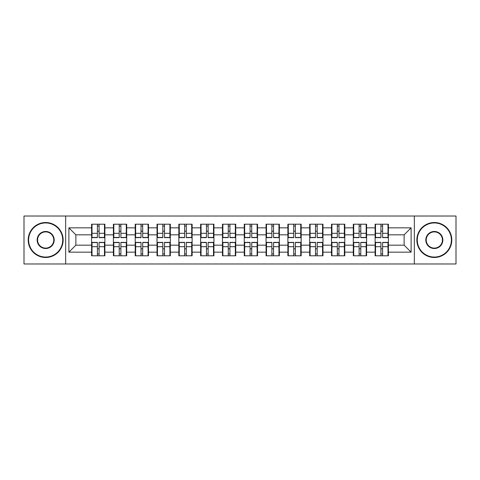 <?xml version="1.0" encoding="UTF-8"?>
<svg xmlns="http://www.w3.org/2000/svg" width="480" height="480" viewBox="0 0 480 480"><rect width="100%" height="100%" fill="white"/><g stroke="black" fill="none" stroke-linecap="round" stroke-linejoin="round"><path stroke-width="0.72" d="M414.336 263.976L456 263.976L456 216.024L414.336 216.024L414.336 263.976L65.664 263.976L65.664 216.024L24 216.024L24 263.976L65.664 263.976M388.404 248.88L387.984 248.88M375.54 248.88L375.12 248.88M375.12 231.12L375.54 231.12M387.984 231.12L388.404 231.12M388.404 229.302L387.984 229.302M375.54 229.302L375.12 229.302M375.12 250.698L375.54 250.698M387.984 250.698L388.404 250.698M366.594 248.88L366.174 248.88M353.73 248.88L353.31 248.88M353.31 231.12L353.73 231.12M366.174 231.12L366.594 231.12M366.594 229.302L366.174 229.302M353.73 229.302L353.31 229.302M353.31 250.698L353.73 250.698M366.174 250.698L366.594 250.698M344.784 248.88L344.364 248.88M331.92 248.88L331.5 248.88M331.5 231.12L331.92 231.12M344.364 231.12L344.784 231.12M344.784 229.302L344.364 229.302M331.92 229.302L331.5 229.302M331.5 250.698L331.92 250.698M344.364 250.698L344.784 250.698M322.974 248.88L322.554 248.88M310.11 248.88L309.696 248.88M309.696 231.12L310.11 231.12M322.554 231.12L322.974 231.12M322.974 229.302L322.554 229.302M310.11 229.302L309.696 229.302M309.696 250.698L310.11 250.698M322.554 250.698L322.974 250.698M301.164 248.88L300.744 248.88M288.3 248.88L287.886 248.88M287.886 231.12L288.3 231.12M300.744 231.12L301.164 231.12M301.164 229.302L300.744 229.302M288.3 229.302L287.886 229.302M287.886 250.698L288.3 250.698M300.744 250.698L301.164 250.698M279.354 248.88L278.934 248.88M266.496 248.88L266.076 248.88M266.076 231.12L266.496 231.12M278.934 231.12L279.354 231.12M279.354 229.302L278.934 229.302M266.496 229.302L266.076 229.302M266.076 250.698L266.496 250.698M278.934 250.698L279.354 250.698M257.544 248.88L257.124 248.88M244.686 248.88L244.266 248.88M244.266 231.12L244.686 231.12M257.124 231.12L257.544 231.12M257.544 229.302L257.124 229.302M244.686 229.302L244.266 229.302M244.266 250.698L244.686 250.698M257.124 250.698L257.544 250.698M235.734 248.88L235.314 248.88M222.876 248.88L222.456 248.88M222.456 231.12L222.876 231.12M235.314 231.12L235.734 231.12M235.734 229.302L235.314 229.302M222.876 229.302L222.456 229.302M222.456 250.698L222.876 250.698M235.314 250.698L235.734 250.698M213.924 248.88L213.504 248.88M201.066 248.88L200.646 248.88M200.646 231.12L201.066 231.12M213.504 231.12L213.924 231.12M213.924 229.302L213.504 229.302M201.066 229.302L200.646 229.302M200.646 250.698L201.066 250.698M213.504 250.698L213.924 250.698M192.114 248.88L191.7 248.88M179.256 248.88L178.836 248.88M178.836 231.12L179.256 231.12M191.7 231.12L192.114 231.12M192.114 229.302L191.7 229.302M179.256 229.302L178.836 229.302M178.836 250.698L179.256 250.698M191.7 250.698L192.114 250.698M170.304 248.88L169.89 248.88M157.446 248.88L157.026 248.88M157.026 231.12L157.446 231.12M169.89 231.12L170.304 231.12M170.304 229.302L169.89 229.302M157.446 229.302L157.026 229.302M157.026 250.698L157.446 250.698M169.89 250.698L170.304 250.698M148.5 248.88L148.08 248.88M135.636 248.88L135.216 248.88M135.216 231.12L135.636 231.12M148.08 231.12L148.5 231.12M148.5 229.302L148.08 229.302M135.636 229.302L135.216 229.302M135.216 250.698L135.636 250.698M148.08 250.698L148.5 250.698M126.69 248.88L126.27 248.88M113.826 248.88L113.406 248.88M113.406 231.12L113.826 231.12M126.27 231.12L126.69 231.12M126.69 229.302L126.27 229.302M113.826 229.302L113.406 229.302M113.406 250.698L113.826 250.698M126.27 250.698L126.69 250.698M414.336 216.024L65.664 216.024M404.13 245.172L404.13 234.828L388.404 234.828L388.404 245.172L404.13 245.172L411.12 252.162L411.12 227.838L388.404 227.838L388.404 224.202L375.12 224.202L375.12 234.828L366.594 234.828L366.594 245.172L375.12 245.172L375.12 234.828M411.12 252.162L388.404 252.162L388.404 255.798L375.12 255.798L375.12 252.162L366.594 252.162L366.594 255.798L353.31 255.798L353.31 252.162L344.784 252.162L344.784 255.798L331.5 255.798L331.5 252.162L322.974 252.162L322.974 255.798L309.696 255.798L309.696 252.162L301.164 252.162L301.164 255.798L287.886 255.798L287.886 252.162L279.354 252.162L279.354 255.798L266.076 255.798L266.076 252.162L257.544 252.162L257.544 255.798L244.266 255.798L244.266 252.162L235.734 252.162L235.734 255.798L222.456 255.798L222.456 252.162L213.924 252.162L213.924 255.798L200.646 255.798L200.646 252.162L192.114 252.162L192.114 255.798L178.836 255.798L178.836 252.162L170.304 252.162L170.304 255.798L157.026 255.798L157.026 252.162L148.5 252.162L148.5 255.798L135.216 255.798L135.216 252.162L126.69 252.162L126.69 255.798L113.406 255.798L113.406 252.162L104.88 252.162L104.88 255.798L91.596 255.798L91.596 252.162L68.88 252.162L68.88 227.838L91.596 227.838L91.596 234.828L75.87 234.828L75.87 245.172L91.596 245.172L91.596 234.828M375.12 227.838L366.594 227.838L366.594 224.202L353.31 224.202L353.31 227.838L344.784 227.838L344.784 224.202L331.5 224.202L331.5 227.838L322.974 227.838L322.974 224.202L309.696 224.202L309.696 227.838L301.164 227.838L301.164 224.202L287.886 224.202L287.886 227.838L279.354 227.838L279.354 224.202L266.076 224.202L266.076 227.838L257.544 227.838L257.544 224.202L244.266 224.202L244.266 227.838L235.734 227.838L235.734 224.202L222.456 224.202L222.456 227.838L213.924 227.838L213.924 224.202L200.646 224.202L200.646 227.838L192.114 227.838L192.114 224.202L178.836 224.202L178.836 227.838L170.304 227.838L170.304 224.202L157.026 224.202L157.026 227.838L148.5 227.838L148.5 224.202L135.216 224.202L135.216 227.838L126.69 227.838L126.69 224.202L113.406 224.202L113.406 227.838L104.88 227.838L104.88 224.202L91.596 224.202L91.596 227.838M375.12 245.172L375.12 252.162M366.594 245.172L366.594 252.162M366.594 227.838L366.594 234.828M344.784 245.172L353.31 245.172L353.31 234.828L344.784 234.828L344.784 252.162M353.31 245.172L353.31 252.162M353.31 227.838L353.31 234.828M344.784 227.838L344.784 234.828M322.974 245.172L331.5 245.172L331.5 234.828L322.974 234.828L322.974 252.162M331.5 245.172L331.5 252.162M331.5 227.838L331.5 234.828M322.974 227.838L322.974 234.828M301.164 245.172L309.696 245.172L309.696 234.828L301.164 234.828L301.164 252.162M309.696 245.172L309.696 252.162M309.696 227.838L309.696 234.828M301.164 227.838L301.164 234.828M279.354 245.172L287.886 245.172L287.886 234.828L279.354 234.828L279.354 252.162M287.886 245.172L287.886 252.162M287.886 227.838L287.886 234.828M279.354 227.838L279.354 234.828M257.544 245.172L266.076 245.172L266.076 234.828L257.544 234.828L257.544 252.162M266.076 245.172L266.076 252.162M266.076 227.838L266.076 234.828M257.544 227.838L257.544 234.828M235.734 245.172L244.266 245.172L244.266 234.828L235.734 234.828L235.734 252.162M244.266 245.172L244.266 252.162M244.266 227.838L244.266 234.828M235.734 227.838L235.734 234.828M213.924 245.172L222.456 245.172L222.456 234.828L213.924 234.828L213.924 252.162M222.456 245.172L222.456 252.162M222.456 227.838L222.456 234.828M213.924 227.838L213.924 234.828M192.114 245.172L200.646 245.172L200.646 234.828L192.114 234.828L192.114 252.162M200.646 245.172L200.646 252.162M200.646 227.838L200.646 234.828M192.114 227.838L192.114 234.828M170.304 245.172L178.836 245.172L178.836 234.828L170.304 234.828L170.304 252.162M178.836 245.172L178.836 252.162M178.836 227.838L178.836 234.828M170.304 227.838L170.304 234.828M148.5 245.172L157.026 245.172L157.026 234.828L148.5 234.828L148.5 252.162M157.026 245.172L157.026 252.162M157.026 227.838L157.026 234.828M148.5 227.838L148.5 234.828M126.69 245.172L135.216 245.172L135.216 234.828L126.69 234.828L126.69 252.162M135.216 245.172L135.216 252.162M135.216 227.838L135.216 234.828M126.69 227.838L126.69 234.828M104.88 245.172L113.406 245.172L113.406 234.828L104.88 234.828L104.88 252.162M113.406 245.172L113.406 252.162M113.406 227.838L113.406 234.828M104.88 227.838L104.88 234.828M104.88 248.88L104.46 248.88M92.016 248.88L91.596 248.88M91.596 231.12L92.016 231.12M104.46 231.12L104.88 231.12M104.88 229.302L104.46 229.302M92.016 229.302L91.596 229.302M91.596 250.698L92.016 250.698M104.46 250.698L104.88 250.698M91.596 245.172L91.596 252.162M75.87 245.172L68.88 252.162M68.88 227.838L75.87 234.828M388.404 245.172L388.404 252.162M388.404 227.838L388.404 234.828M411.12 227.838L404.13 234.828M104.46 224.202L104.46 237.624L99.078 237.624L99.078 224.202M97.398 224.202L97.398 237.624L92.016 237.624L92.016 224.202M97.398 226.02L99.078 226.02M99.078 231.192L97.398 231.192M92.016 255.798L92.016 242.376L97.398 242.376L97.398 255.798M99.078 255.798L99.078 242.376L104.46 242.376L104.46 255.798M99.078 253.98L97.398 253.98M97.398 248.808L99.078 248.808M45.672 257.058A17.058 17.058 0 0 0 62.724 240A17.058 17.058 0 0 0 45.672 222.942A17.058 17.058 0 0 0 28.614 240A17.058 17.058 0 0 0 45.672 257.058M45.672 222.522A17.478 17.478 0 0 1 63.144 240A17.478 17.478 0 0 1 45.672 257.478A17.478 17.478 0 0 1 28.194 240A17.478 17.478 0 0 1 45.672 222.522M45.672 248.526A8.526 8.526 0 0 1 37.14 240A8.526 8.526 0 0 1 45.672 231.474A8.526 8.526 0 0 1 54.198 240A8.526 8.526 0 0 1 45.672 248.526M45.672 231.894A8.106 8.106 0 0 0 37.56 240A8.106 8.106 0 0 0 45.672 248.106A8.106 8.106 0 0 0 53.778 240A8.106 8.106 0 0 0 45.672 231.894M434.328 257.058A17.058 17.058 0 0 0 451.386 240A17.058 17.058 0 0 0 434.328 222.942A17.058 17.058 0 0 0 417.276 240A17.058 17.058 0 0 0 434.328 257.058M434.328 222.522A17.478 17.478 0 0 1 451.806 240A17.478 17.478 0 0 1 434.328 257.478A17.478 17.478 0 0 1 416.856 240A17.478 17.478 0 0 1 434.328 222.522M434.328 248.526A8.526 8.526 0 0 1 425.802 240A8.526 8.526 0 0 1 434.328 231.474A8.526 8.526 0 0 1 442.86 240A8.526 8.526 0 0 1 434.328 248.526M434.328 231.894A8.106 8.106 0 0 0 426.222 240A8.106 8.106 0 0 0 434.328 248.106A8.106 8.106 0 0 0 442.44 240A8.106 8.106 0 0 0 434.328 231.894M126.27 224.202L126.27 237.624L120.888 237.624L120.888 224.202M119.208 224.202L119.208 237.624L113.826 237.624L113.826 224.202M119.208 226.02L120.888 226.02M120.888 231.192L119.208 231.192M148.08 224.202L148.08 237.624L142.698 237.624L142.698 224.202M141.018 224.202L141.018 237.624L135.636 237.624L135.636 224.202M141.018 226.02L142.698 226.02M142.698 231.192L141.018 231.192M169.89 224.202L169.89 237.624L164.502 237.624L164.502 224.202M162.828 224.202L162.828 237.624L157.446 237.624L157.446 224.202M162.828 226.02L164.502 226.02M164.502 231.192L162.828 231.192M191.7 224.202L191.7 237.624L186.312 237.624L186.312 224.202M184.638 224.202L184.638 237.624L179.256 237.624L179.256 224.202M184.638 226.02L186.312 226.02M186.312 231.192L184.638 231.192M213.504 224.202L213.504 237.624L208.122 237.624L208.122 224.202M206.448 224.202L206.448 237.624L201.066 237.624L201.066 224.202M206.448 226.02L208.122 226.02M208.122 231.192L206.448 231.192M113.826 255.798L113.826 242.376L119.208 242.376L119.208 255.798M120.888 255.798L120.888 242.376L126.27 242.376L126.27 255.798M120.888 253.98L119.208 253.98M119.208 248.808L120.888 248.808M135.636 255.798L135.636 242.376L141.018 242.376L141.018 255.798M142.698 255.798L142.698 242.376L148.08 242.376L148.08 255.798M142.698 253.98L141.018 253.98M141.018 248.808L142.698 248.808M157.446 255.798L157.446 242.376L162.828 242.376L162.828 255.798M164.502 255.798L164.502 242.376L169.89 242.376L169.89 255.798M164.502 253.98L162.828 253.98M162.828 248.808L164.502 248.808M179.256 255.798L179.256 242.376L184.638 242.376L184.638 255.798M186.312 255.798L186.312 242.376L191.7 242.376L191.7 255.798M186.312 253.98L184.638 253.98M184.638 248.808L186.312 248.808M201.066 255.798L201.066 242.376L206.448 242.376L206.448 255.798M208.122 255.798L208.122 242.376L213.504 242.376L213.504 255.798M208.122 253.98L206.448 253.98M206.448 248.808L208.122 248.808M235.314 224.202L235.314 237.624L229.932 237.624L229.932 224.202M228.258 224.202L228.258 237.624L222.876 237.624L222.876 224.202M228.258 226.02L229.932 226.02M229.932 231.192L228.258 231.192M222.876 255.798L222.876 242.376L228.258 242.376L228.258 255.798M229.932 255.798L229.932 242.376L235.314 242.376L235.314 255.798M229.932 253.98L228.258 253.98M228.258 248.808L229.932 248.808M257.124 224.202L257.124 237.624L251.742 237.624L251.742 224.202M250.068 224.202L250.068 237.624L244.686 237.624L244.686 224.202M250.068 226.02L251.742 226.02M251.742 231.192L250.068 231.192M244.686 255.798L244.686 242.376L250.068 242.376L250.068 255.798M251.742 255.798L251.742 242.376L257.124 242.376L257.124 255.798M251.742 253.98L250.068 253.98M250.068 248.808L251.742 248.808M278.934 224.202L278.934 237.624L273.552 237.624L273.552 224.202M271.878 224.202L271.878 237.624L266.496 237.624L266.496 224.202M271.878 226.02L273.552 226.02M273.552 231.192L271.878 231.192M266.496 255.798L266.496 242.376L271.878 242.376L271.878 255.798M273.552 255.798L273.552 242.376L278.934 242.376L278.934 255.798M273.552 253.98L271.878 253.98M271.878 248.808L273.552 248.808M300.744 224.202L300.744 237.624L295.362 237.624L295.362 224.202M293.688 224.202L293.688 237.624L288.3 237.624L288.3 224.202M293.688 226.02L295.362 226.02M295.362 231.192L293.688 231.192M288.3 255.798L288.3 242.376L293.688 242.376L293.688 255.798M295.362 255.798L295.362 242.376L300.744 242.376L300.744 255.798M295.362 253.98L293.688 253.98M293.688 248.808L295.362 248.808M322.554 224.202L322.554 237.624L317.172 237.624L317.172 224.202M315.498 224.202L315.498 237.624L310.11 237.624L310.11 224.202M315.498 226.02L317.172 226.02M317.172 231.192L315.498 231.192M310.11 255.798L310.11 242.376L315.498 242.376L315.498 255.798M317.172 255.798L317.172 242.376L322.554 242.376L322.554 255.798M317.172 253.98L315.498 253.98M315.498 248.808L317.172 248.808M344.364 224.202L344.364 237.624L338.982 237.624L338.982 224.202M337.302 224.202L337.302 237.624L331.92 237.624L331.92 224.202M337.302 226.02L338.982 226.02M338.982 231.192L337.302 231.192M331.92 255.798L331.92 242.376L337.302 242.376L337.302 255.798M338.982 255.798L338.982 242.376L344.364 242.376L344.364 255.798M338.982 253.98L337.302 253.98M337.302 248.808L338.982 248.808M366.174 224.202L366.174 237.624L360.792 237.624L360.792 224.202M359.112 224.202L359.112 237.624L353.73 237.624L353.73 224.202M359.112 226.02L360.792 226.02M360.792 231.192L359.112 231.192M353.73 255.798L353.73 242.376L359.112 242.376L359.112 255.798M360.792 255.798L360.792 242.376L366.174 242.376L366.174 255.798M360.792 253.98L359.112 253.98M359.112 248.808L360.792 248.808M387.984 224.202L387.984 237.624L382.602 237.624L382.602 224.202M380.922 224.202L380.922 237.624L375.54 237.624L375.54 224.202M380.922 226.02L382.602 226.02M382.602 231.192L380.922 231.192M375.54 255.798L375.54 242.376L380.922 242.376L380.922 255.798M382.602 255.798L382.602 242.376L387.984 242.376L387.984 255.798M382.602 253.98L380.922 253.98M380.922 248.808L382.602 248.808M97.398 233.31L92.016 233.31M97.398 237.444L92.016 237.444M104.46 233.31L99.078 233.31M104.46 237.444L99.078 237.444M99.078 246.69L104.46 246.69M99.078 242.556L104.46 242.556M92.016 246.69L97.398 246.69M92.016 242.556L97.398 242.556M119.208 233.31L113.826 233.31M119.208 237.444L113.826 237.444M126.27 233.31L120.888 233.31M126.27 237.444L120.888 237.444M141.018 233.31L135.636 233.31M141.018 237.444L135.636 237.444M148.08 233.31L142.698 233.31M148.08 237.444L142.698 237.444M162.828 233.31L157.446 233.31M162.828 237.444L157.446 237.444M169.89 233.31L164.502 233.31M169.89 237.444L164.502 237.444M184.638 233.31L179.256 233.31M184.638 237.444L179.256 237.444M191.7 233.31L186.312 233.31M191.7 237.444L186.312 237.444M206.448 233.31L201.066 233.31M206.448 237.444L201.066 237.444M213.504 233.31L208.122 233.31M213.504 237.444L208.122 237.444M120.888 246.69L126.27 246.69M120.888 242.556L126.27 242.556M113.826 246.69L119.208 246.69M113.826 242.556L119.208 242.556M142.698 246.69L148.08 246.69M142.698 242.556L148.08 242.556M135.636 246.69L141.018 246.69M135.636 242.556L141.018 242.556M164.502 246.69L169.89 246.69M164.502 242.556L169.89 242.556M157.446 246.69L162.828 246.69M157.446 242.556L162.828 242.556M186.312 246.69L191.7 246.69M186.312 242.556L191.7 242.556M179.256 246.69L184.638 246.69M179.256 242.556L184.638 242.556M208.122 246.69L213.504 246.69M208.122 242.556L213.504 242.556M201.066 246.69L206.448 246.69M201.066 242.556L206.448 242.556M228.258 233.31L222.876 233.31M228.258 237.444L222.876 237.444M235.314 233.31L229.932 233.31M235.314 237.444L229.932 237.444M229.932 246.69L235.314 246.69M229.932 242.556L235.314 242.556M222.876 246.69L228.258 246.69M222.876 242.556L228.258 242.556M250.068 233.31L244.686 233.31M250.068 237.444L244.686 237.444M257.124 233.31L251.742 233.31M257.124 237.444L251.742 237.444M251.742 246.69L257.124 246.69M251.742 242.556L257.124 242.556M244.686 246.69L250.068 246.69M244.686 242.556L250.068 242.556M271.878 233.31L266.496 233.31M271.878 237.444L266.496 237.444M278.934 233.31L273.552 233.31M278.934 237.444L273.552 237.444M273.552 246.69L278.934 246.69M273.552 242.556L278.934 242.556M266.496 246.69L271.878 246.69M266.496 242.556L271.878 242.556M293.688 233.31L288.3 233.31M293.688 237.444L288.3 237.444M300.744 233.31L295.362 233.31M300.744 237.444L295.362 237.444M295.362 246.69L300.744 246.69M295.362 242.556L300.744 242.556M288.3 246.69L293.688 246.69M288.3 242.556L293.688 242.556M315.498 233.31L310.11 233.31M315.498 237.444L310.11 237.444M322.554 233.31L317.172 233.31M322.554 237.444L317.172 237.444M317.172 246.69L322.554 246.69M317.172 242.556L322.554 242.556M310.11 246.69L315.498 246.69M310.11 242.556L315.498 242.556M337.302 233.31L331.92 233.31M337.302 237.444L331.92 237.444M344.364 233.31L338.982 233.31M344.364 237.444L338.982 237.444M338.982 246.69L344.364 246.69M338.982 242.556L344.364 242.556M331.92 246.69L337.302 246.69M331.92 242.556L337.302 242.556M359.112 233.31L353.73 233.31M359.112 237.444L353.73 237.444M366.174 233.31L360.792 233.31M366.174 237.444L360.792 237.444M360.792 246.69L366.174 246.69M360.792 242.556L366.174 242.556M353.73 246.69L359.112 246.69M353.73 242.556L359.112 242.556M380.922 233.31L375.54 233.31M380.922 237.444L375.54 237.444M387.984 233.31L382.602 233.31M387.984 237.444L382.602 237.444M382.602 246.69L387.984 246.69M382.602 242.556L387.984 242.556M375.54 246.69L380.922 246.69M375.54 242.556L380.922 242.556"/></g></svg>
